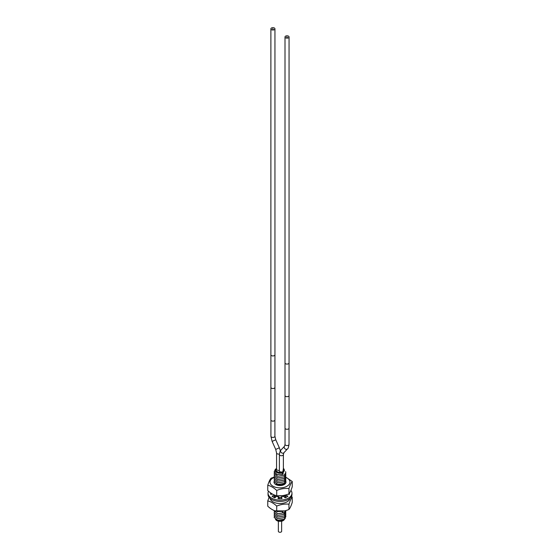 <?xml version="1.0" encoding="UTF-8"?>
<svg xmlns="http://www.w3.org/2000/svg" width="560" height="560" viewBox="0 0 560 560"><rect width="100%" height="100%" fill="white"/><g stroke="black" fill="none" stroke-linecap="round" stroke-linejoin="round"><path stroke-width="0.84" d="M275.464 519.435L276.535 520.443L283.689 520.31L283.059 520.674A4.319 2.492 180 0 1 276.941 520.674A4.319 2.492 180 0 1 276.752 520.555M276.563 468.937A3.955 2.282 0 0 0 276.045 470.064A3.955 2.282 0 0 0 278.488 472.178A3.955 2.282 0 0 0 282.793 471.681A1.995 1.155 0 0 0 283.381 470.869L283.381 454.566A1.995 1.155 0 0 1 282.793 455.385A1.995 1.155 0 0 1 280.623 455.637A1.995 1.155 0 0 1 279.391 454.566L279.391 470.869A1.995 1.155 0 0 0 280.623 471.933A1.995 1.155 0 0 0 282.793 471.681A3.955 2.282 180 0 0 283.955 470.064A3.955 2.282 180 0 0 283.381 468.881M276.563 468.552A4.319 2.492 0 0 0 279.097 472.507A4.319 2.492 0 0 0 284.207 469.49L283.381 468.657M284.207 469.49C284.683 470.82 283.955 471.884 282.016 472.668C277.711 474.432 272.384 470.687 276.353 468.643L276.563 468.524M283.381 468.489L283.871 468.776L282.975 474.215A5.845 3.374 180 0 1 282.506 474.355L283.381 468.503M274.358 474.285L274.155 475.111L277.767 477.925L284.13 476.889L285.845 474.299L285.698 473.473M274.358 472.661L274.155 473.487L277.767 476.294L284.13 475.258L285.845 472.668M282.975 474.215L277.102 474.509L274.155 471.856M274.155 473.459L277.767 476.273L284.13 475.237L285.845 472.647L285.607 471.618M275.03 470.204L274.155 471.835L276.878 474.418L282.506 474.355M274.155 475.09L277.767 477.904L284.13 476.868L285.845 474.299M274.358 475.916L274.155 476.742L277.746 479.528L284.13 478.492L285.845 475.902L285.698 475.104M274.155 476.742L277.767 479.556L284.13 478.52L285.845 475.902M274.358 477.547L274.155 478.352L277.767 481.159L284.13 480.123L285.845 477.533L285.698 476.735M274.155 478.352L277.767 481.187L284.13 480.151L285.845 477.533M274.358 479.178L274.155 480.004L277.767 482.79L284.13 481.754L285.845 479.164L285.698 478.359M274.155 479.983L277.767 482.811L284.13 481.775L285.845 479.185M274.358 480.809L274.155 481.607L277.767 484.421L284.13 483.385L285.845 480.795L285.698 479.99M274.155 481.607L277.767 484.442L284.13 483.406L285.845 480.795M285.845 482.426L285.698 481.621M285.383 495.278L283.822 496.629L285.383 495.25M285.572 496.552L284.816 497.532L285.586 496.552M285.845 497.091L285.796 496.629M274.855 510.811L284.354 510.937M274.897 510.825L284.403 510.923M284.13 512.715L285.803 510.566L284.13 512.743L277.767 513.779L274.155 510.944L277.767 513.758L284.13 512.715M274.358 511.77L274.155 512.596L277.767 515.41L284.13 514.374L285.845 511.756L285.698 510.958M274.155 512.596L277.767 515.382L284.13 514.346L285.845 511.784M285.698 512.589L285.845 513.387L284.13 515.977L277.774 517.013L274.155 514.206L277.767 517.041L284.13 516.005L285.845 513.415M274.358 515.032L274.155 515.858L277.767 518.665L284.13 517.629L285.845 515.018L285.698 514.213M274.155 515.837L277.767 518.644L284.13 517.608L285.845 515.039M274.358 516.663L274.155 517.489L277.767 520.275L284.13 519.239L285.845 516.649L285.698 515.844M274.155 517.468L277.767 520.296L284.13 519.26L285.845 516.649M277.424 495.782L282.135 495.677M277.578 495.789L281.974 495.698M274.617 495.88L275.912 496.874M281.372 497.455L278.628 497.581L281.372 497.483M274.617 495.859L275.926 496.86M273.203 497L274.617 496.475L274.617 495.173L272.013 496.139A9.478 5.474 0 0 0 274.89 497.798L274.197 496.636L274.876 497.791L276.556 496.293A6.384 3.689 180 0 0 278.628 496.79L277.97 498.533A9.478 5.474 0 0 0 282.03 498.533L281.372 496.79A6.384 3.689 180 0 0 283.444 496.293L285.11 497.798A9.478 5.474 0 0 0 287.987 496.139L285.383 495.173A6.384 3.689 180 0 0 285.572 494.984M274.204 510.552L274.155 510.944M274.155 514.206L274.358 513.401M283.689 520.31L285.369 518.112M283.941 513.401L283.682 513.002M283.276 512.589L282.233 511.945M278.229 511.532L277.403 511.77M278.362 521.22L278.362 531.328A1.638 0.945 0 0 0 278.845 532A1.638 0.945 0 0 0 280.63 532.203A1.638 0.945 0 0 0 281.638 531.328L281.638 521.22M280.343 450.842L279.363 447.79L275.723 449.428L276.563 452.942L276.563 469.238A1.995 1.155 0 0 0 279.391 470.288M285.005 428.113A2.03 1.169 0 0 0 286.251 429.191A2.03 1.169 0 0 0 288.463 428.939A2.03 1.169 0 0 0 289.058 428.113L289.058 395.514A2.03 1.169 0 0 1 288.463 396.347A2.03 1.169 0 0 1 286.251 396.599A2.03 1.169 0 0 1 285.005 395.514L285.005 428.113M285.593 36.148A2.03 1.169 0 0 0 285.005 36.974A2.03 1.169 0 0 0 286.251 38.059A2.03 1.169 0 0 0 288.463 37.807A2.03 1.169 0 0 0 289.058 36.974A2.03 1.169 0 0 0 287.805 35.896A2.03 1.169 0 0 0 285.593 36.148M287.392 37.184L286.524 36.974L287.392 37.184M270.886 419.965A2.03 1.169 0 0 0 272.139 421.043A2.03 1.169 0 0 0 274.351 420.791A2.03 1.169 0 0 0 274.946 419.965L274.946 387.366A2.03 1.169 0 0 1 274.351 388.192A2.03 1.169 0 0 1 272.139 388.451A2.03 1.169 0 0 1 270.886 387.366L270.886 419.965M271.481 28A2.03 1.169 0 0 0 270.886 28.826A2.03 1.169 0 0 0 272.139 29.911A2.03 1.169 0 0 0 274.351 29.659A2.03 1.169 0 0 0 274.946 28.826A2.03 1.169 0 0 0 273.693 27.748A2.03 1.169 0 0 0 271.481 28M273.273 29.036L272.412 28.826L273.273 29.036M268.513 491.225A11.977 6.916 0 0 0 268.023 493.185L268.023 494.487A11.977 6.916 0 0 0 271.53 499.38A11.977 6.916 0 0 0 284.585 500.878A11.977 6.916 0 0 0 291.977 494.487L291.977 493.185A11.977 6.916 0 0 0 290.927 490.357M289.415 493.836A9.478 5.474 0 0 0 289.289 493.402M286.797 497L285.383 496.475L285.383 495.173M281.554 498.589L281.372 496.79M278.628 496.79L278.446 498.589M271.355 493.395L270.739 493.318A9.478 5.474 0 0 0 270.585 493.836M268.023 493.185A11.977 6.916 0 0 0 271.53 498.078A11.977 6.916 0 0 0 284.585 499.576A11.977 6.916 0 0 0 291.977 493.185M270.536 492.835A9.478 5.474 0 0 0 270.522 493.185A9.478 5.474 0 0 0 270.739 494.361L272.573 494.13M288.001 494.2L289.261 494.361A9.478 5.474 0 0 0 289.478 493.185A9.478 5.474 0 0 0 289.478 493.129M274.197 477.106L271.04 478.198C269.941 479.493 268.849 481.852 267.757 485.268L267.757 490.553C270.746 493.339 273.735 495.061 276.717 495.726C280.798 496.16 284.886 495.523 288.96 493.829L288.96 488.551C290.059 485.128 291.151 482.776 292.243 481.481L285.803 477.127M288.96 493.829C290.059 492.541 291.151 490.182 292.243 486.759L292.243 481.481M274.281 477.379A9.982 5.761 0 0 0 272.944 478.03A9.982 5.761 0 0 0 272.944 486.178A9.982 5.761 0 0 0 287.056 486.178A9.982 5.761 0 0 0 285.838 477.435M267.757 485.268C270.746 485.933 273.735 487.655 276.717 490.441C280.798 488.747 284.886 488.117 288.96 488.551M276.717 495.726L276.717 490.441M276.199 483.973A4.991 2.884 0 0 0 276.472 484.141A4.991 2.884 0 0 0 284.795 482.902M285.803 481.25A5.985 3.458 180 0 1 285.985 482.104A5.985 3.458 180 0 1 282.289 485.296A5.985 3.458 180 0 1 275.765 484.547A5.985 3.458 180 0 1 274.015 482.104A5.985 3.458 180 0 1 274.197 481.257M270.711 494.277L271.67 493.598M291.487 496.454L292.243 497.126L292.243 502.404C291.151 505.827 290.059 508.186 288.96 509.474C284.879 511.175 280.798 511.805 276.717 511.371C273.728 510.706 270.746 508.984 267.757 506.198L267.757 500.913L269.073 497.315M292.243 497.126C291.151 498.421 290.059 500.773 288.96 504.196C284.879 503.762 280.798 504.392 276.717 506.086C273.728 503.3 270.746 501.578 267.757 500.913M289.926 498.358A9.982 5.761 180 0 1 287.056 501.823A9.982 5.761 180 0 1 276.675 503.181A9.982 5.761 180 0 1 270.074 498.358M288.96 504.196L288.96 509.474M276.717 506.086L276.717 511.371M285.838 496.986A5.985 3.458 180 0 1 285.964 497.441M274.036 497.441A5.985 3.458 180 0 1 274.239 496.811M282.562 474.327L281.848 472.724M279.132 498.638L279.293 497.644M279.391 454.566C279.916 451.493 280.434 449.988 280.945 450.058A1.995 1.603 43 0 0 281.141 452.424A1.995 1.603 43 0 0 283.563 453.019A1.995 1.603 43 0 0 283.864 452.781L283.381 454.566M280.945 450.058L284.55 446.194A1.995 1.603 43 0 0 284.746 448.56A1.995 1.603 43 0 0 287.168 449.162A1.995 1.603 43 0 0 287.469 448.917L283.864 452.781M284.55 446.194L285.033 444.409A1.995 1.155 0 0 0 286.265 445.473A1.995 1.155 0 0 0 288.442 445.221A1.995 1.155 0 0 0 289.023 444.409C288.505 447.482 287.98 448.987 287.469 448.917M276.563 452.942A1.995 1.155 0 0 0 279.405 453.985M275.723 449.428L272.118 441.406L275.758 439.768L279.363 447.79M272.118 441.406L270.921 436.261A1.995 1.155 0 0 0 272.153 437.325A1.995 1.155 0 0 0 274.33 437.073A1.995 1.155 0 0 0 274.911 436.261L275.758 439.768M285.005 395.514L285.005 362.922A2.03 1.169 0 0 0 286.251 364A2.03 1.169 0 0 0 288.463 363.748A2.03 1.169 0 0 0 289.058 362.922L289.058 395.514M270.886 387.366L270.886 354.774A2.03 1.169 0 0 0 272.139 355.852A2.03 1.169 0 0 0 274.351 355.6A2.03 1.169 0 0 0 274.946 354.774L274.946 387.366M276.941 520.674L276.535 520.443M285.033 444.409L285.033 428.316M289.023 444.409L289.023 428.316M274.911 436.261L274.911 420.168M270.921 436.261L270.921 420.168M285.005 362.922L285.005 36.974M289.058 362.922L289.058 36.974M270.886 354.774L270.886 28.826M274.946 354.774L274.946 28.826"/></g></svg>

